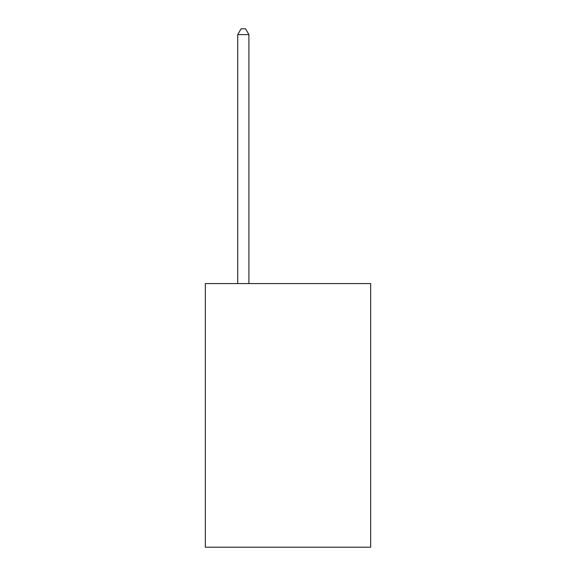 <?xml version="1.0" encoding="UTF-8"?>
<svg xmlns="http://www.w3.org/2000/svg" width="576" height="576" viewBox="0 0 576 576"><rect width="100%" height="100%" fill="white"/><g stroke="black" fill="none" stroke-linecap="round" stroke-linejoin="round"><path stroke-width="0.86" d="M370.663 283.579L370.663 547.2L205.337 547.2L205.337 283.579L370.663 283.579M248.904 283.579L248.904 34.61L237.73 34.61L237.73 283.579M237.73 34.61L241.085 28.8L245.549 28.8L248.904 34.61"/></g></svg>
